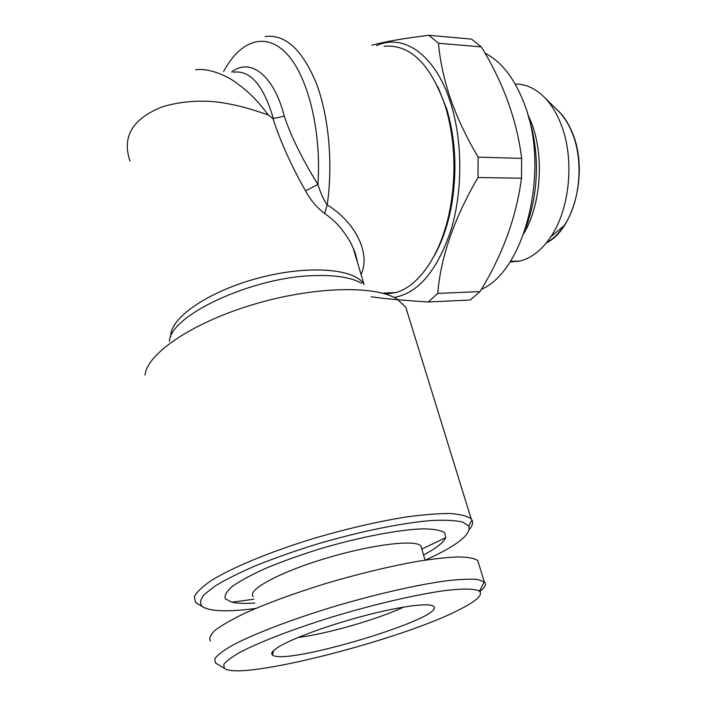 <?xml version="1.0" encoding="UTF-8"?>
<svg xmlns="http://www.w3.org/2000/svg" width="706" height="706" viewBox="0 0 706 706"><rect width="100%" height="100%" fill="white"/><g stroke="black" fill="none" stroke-linecap="round" stroke-linejoin="round"><path stroke-width="1.06" d="M478.103 157.164L477.997 177.497L521.487 178.23L521.646 158.365L478.103 157.164C466.507 137.502 457.294 118.017 450.463 98.69C444.003 79.407 440.006 60.919 438.479 43.234L481.315 46.896L471.476 39.095L428.869 35.3C403.911 38.318 384.876 41.628 371.762 45.228M298.153 637.447C326.852 633.988 377.984 619.233 403.814 607.036M279.249 646.528C293.758 637.809 330.973 624.36 366.476 615.191C402.014 605.986 429.592 602.589 433.528 606.313C448.028 617.159 284.73 666.464 272.428 654.956C270.398 653.306 272.675 650.5 279.249 646.528M255.616 608.457C227.614 612.137 209.797 611.484 202.163 606.498C199.516 603.418 200.283 599.359 204.449 594.328L215.612 585.689C226.299 579.247 239.996 572.434 256.693 565.259C274.81 558.049 294.473 551.121 315.679 544.494C358.639 531.715 401.864 522.89 431.428 520.525C445.027 519.854 455.432 520.366 462.642 522.061L468.784 525.996C471.564 534.292 457.126 545.65 425.48 560.061M199.101 604.707L195.438 602.218L194.388 596.596C196.753 591.946 202.543 586.492 211.765 580.235C232.927 567.227 270.575 551.642 313.535 538.484C346.717 528.75 377.578 521.584 406.109 516.995C423.582 514.621 438.329 513.465 450.349 513.536C460.55 514.286 467.504 516.086 471.211 518.954L471.952 519.969C473.373 522.555 472.526 525.688 469.411 529.368M481.333 289.354C524.885 271.016 550.618 169.811 524.205 103.535C514.515 78.357 501.437 61.563 484.987 53.153M223.581 71.58C239.978 40.719 265.438 31.099 286.724 53.753C307.993 76.222 321.601 131.016 317.929 184.478C320.639 193.329 323.736 200.142 327.222 204.908L324.61 213.388C316.915 207.714 310.561 200.204 305.539 190.849C291.622 166.378 280.759 142.312 272.957 118.652L284.289 116.128C290.907 136.152 302.124 158.938 317.929 184.478L305.539 190.849M546.541 242.688C553.089 239.043 558.949 233.368 564.112 225.655C579.847 202.728 583.827 162.212 572.698 134.14C569.107 124.838 564.447 117.275 558.711 111.451L557.969 110.71M509.926 261.979L519.793 261.07C531.459 258.237 541.837 250.1 550.909 236.686C569.883 208.932 574.746 159.071 561.217 124.777C556.857 113.419 551.227 104.232 544.317 97.216C535.324 88.338 525.617 83.952 515.195 84.04M357.21 261.582C356.089 256.093 354.809 251.777 353.371 248.644L353.309 248.494C351.032 242.608 346.778 235.733 340.539 227.87C336.656 223.017 331.343 218.189 324.61 213.388M265.271 36.571C285.153 33.985 302.133 49.438 316.182 82.937C328.811 115.89 333.17 163.28 327.222 204.908C355.462 222.231 371.012 253.683 361.057 274.484M428.224 301.983L470.222 300.006L479.992 291.587L437.738 293.405L428.224 301.983C402.976 300.385 383.94 298.647 371.144 296.767M217.254 664.055L215.418 662.96L214.748 658.813C217.298 655.15 223.184 650.658 232.389 645.337C253.436 634.129 290.369 619.894 332.226 607.107C374.321 594.54 416.54 584.886 445.892 580.87C459.447 579.317 469.975 578.858 477.485 579.485L484.298 581.823C486.672 584.074 485.181 587.304 479.842 591.513M210.538 641.163C208.817 638.436 210.362 634.791 215.162 630.229C221.905 625.181 231.824 619.506 244.911 613.196C267.221 603.189 294.261 593.269 326.022 583.447C358.163 573.978 387.982 566.733 415.481 561.702C432.301 558.975 446.474 557.378 457.982 556.91C467.734 557.087 474.317 558.278 477.741 560.493L478.853 564.094M433.872 256.446C441.832 242.555 447.657 225.902 451.355 206.505C457.303 172.458 455.767 139.982 446.748 109.068L437.844 86.732M385.829 294.031L395.713 292.566C419.329 286.309 441.991 253.26 450.269 207.767C456.429 172.432 454.84 138.738 445.495 106.668C430.695 64.105 410.221 43.975 384.064 46.278M460.841 608.89C404.203 639.098 238.866 681.793 224.261 668.238L223.811 664.408C226.352 661.01 232.027 656.827 240.834 651.859C260.938 641.401 295.893 628.058 335.421 615.994C375.168 604.124 415.031 594.876 442.874 590.86C462.58 588.327 475.023 588.539 479.471 591.187C483.072 594.761 476.859 600.656 460.841 608.89M394.213 297.455C418.684 293.034 437.764 270.071 451.443 228.585C463.242 188.476 462.492 137.052 449.422 99.264C433.916 53.488 402.773 33.332 376.536 45.661M428.869 35.3L438.479 43.234M437.738 293.405C440.703 257.081 454.126 218.445 477.997 177.497M521.487 178.23C516.262 217.536 502.434 255.316 479.992 291.587M481.315 46.896C503.457 82.999 516.907 120.152 521.646 158.365M546.391 242.882C573.696 229.997 588.575 172.37 572.901 134.149C568.648 123.179 562.982 114.69 555.896 108.662M253.286 596.605C246.473 590.269 278.985 572.416 325.263 558.499C371.471 544.494 415.596 539.207 420.917 546.003L421.694 548.659M423.556 555.022L430.404 551.165C438.991 545.994 444.092 541.511 445.698 537.698L444.709 532.703C440.826 530.241 433.519 528.953 422.77 528.838C398.669 529.632 359.248 537.195 319.721 548.933C300.253 555.048 282.462 561.42 266.347 568.056C251.786 574.613 240.472 580.703 232.398 586.315C226.45 591.469 224.12 595.67 225.426 598.909L231.992 602.218C237.384 603.427 244.991 603.701 254.831 603.039M408.13 314.894L405.747 307.181L396.94 298.938C374.665 285.047 312.811 286.468 252.369 304.771C191.873 322.977 147.024 353.777 145.065 374.983M443.703 233.404L444.083 233.933M523.931 233.386C540.858 204.722 544.45 156.714 531.697 123.409L527.594 113.842M195.597 69.77C207.617 67.944 225.435 74.633 236.122 82.681C242.608 87.482 247.709 91.736 251.433 95.425C255.96 99.643 261.626 106.182 268.43 115.043C241.602 105.468 219.257 100.861 201.378 101.223C191.344 100.984 175.159 102.732 161.753 107.074C132.304 118.935 121.732 136.982 130.054 161.224M272.957 118.652L268.43 115.043M170.843 336.453C169.475 318.344 208.041 291.446 258.078 278.146C308.072 264.679 354.959 268.518 363.89 284.341M361.428 283.256C351.685 277.626 336.488 275.058 315.847 275.552C254.089 276.258 170.067 315.07 169.449 341.219M273.416 118.864C263.7 85.452 250.348 69.894 233.377 72.206M231.586 72.091C250.162 57.38 273.725 74.748 284.289 116.128M528.45 116.878C533.277 131.201 535.933 147.183 536.41 164.833C536.701 187.337 533.154 208.376 525.785 227.941M273.654 650.491L272.428 654.956M468.784 525.996L471.952 519.969M202.163 606.498L196.444 603.145M558.711 111.451L544.317 97.216M564.112 225.655L550.909 236.686M353.371 248.644C354.968 251.751 356.345 256.384 357.501 262.553M477.741 560.493L484.298 581.823M446.748 109.068L445.495 106.668M451.355 206.505L450.269 207.767M479.471 591.187L484.272 581.797M224.261 668.238L215.418 662.96M383.649 293.069L395.713 292.566M420.917 546.003L425.047 560.132M421.809 549.065L445.698 537.698M253.913 599.209L231.992 602.218M405.747 307.181L471.211 518.954M519.793 261.07L510.35 261.326M364.014 284.403L353.309 248.494"/></g></svg>
